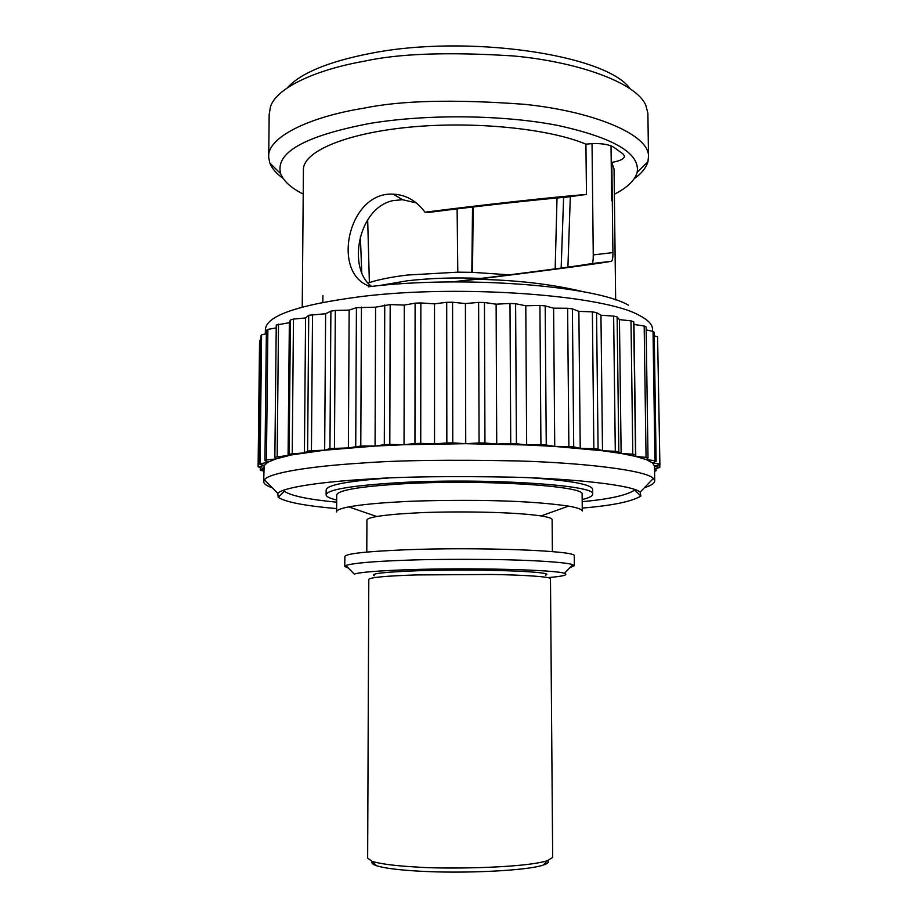 <?xml version="1.0" encoding="UTF-8"?>
<svg xmlns="http://www.w3.org/2000/svg" width="918" height="918" viewBox="0 0 918 918"><rect width="100%" height="100%" fill="white"/><g stroke="black" fill="none" stroke-linecap="round" stroke-linejoin="round"><path stroke-width="1.38" d="M368.325 286.806C461.433 275.125 595.357 285.59 628.497 305.212M471.829 272.325L472.541 207.032M368.026 283.031L369.369 282.583C379.123 279.439 391.779 276.926 407.351 275.044L457.795 272.164L472.495 272.336L473.206 206.952M563.618 197.404L561.15 268.067M555.172 268.882L557.019 197.99M361.761 272.887L360.384 236.672M509.352 274.838L472.495 272.336M480.929 278.406C455.03 277.351 430.508 278.143 407.34 280.782L378.365 285.716M457.118 208.879L457.795 272.164M369.369 282.583L367.67 219.723M452.459 281.906C520.69 273.621 580.578 265.681 591.858 263.569C592.844 263.076 593.315 260.184 593.257 254.917L592.041 143.61M416.336 202.924L402.52 199.711L393.007 200.629C358.066 207.778 347.096 268.492 371.606 286.439M611.686 200.663L612.283 200.594L612.914 252.588L593.257 254.917M455.099 281.883L476.258 279.29C543.307 271.017 598.892 263.581 611.399 261.309C612.478 260.689 612.983 257.786 612.914 252.588M302.24 307.082L303.422 170.243C302.194 152.227 343.929 133.626 408.487 127.269C472.931 120.855 548.7 128.451 585.925 144.16L586.464 194.444L566.291 197.175C537.053 199.585 478.381 206.068 429.739 212.287L425.023 212.207C416.497 200.778 405.894 194.765 393.225 194.157C349.058 191.414 331.65 269.881 367.154 285.291L370.172 286.6M612.283 200.594L611.813 162.371L614.05 169.153L615.657 299.899M287.265 87.921C300.37 73.245 327.967 61.77 370.069 53.474C467.147 33.955 605.96 54.644 629.817 88.392M611.813 162.371C619.742 161.086 623.999 159.009 624.561 156.152L623.081 153.994L613.672 147.167C607.716 143.839 598.467 142.841 585.925 144.16M586.464 194.444C555.287 196.854 483.189 204.748 425.023 212.207M614.349 194.237C627.338 187.616 634.935 180.353 637.126 172.435C640.489 153.536 614.211 137.907 558.27 125.537C503.58 114.784 427.283 113.889 369.782 123.448C304.581 135.956 274.884 152.698 280.678 173.686C283.49 181.087 291.006 187.88 303.215 194.088M648.51 156.14L647.879 113.155L645.836 105.375C636.381 82.345 576.274 61.529 512.967 55.918C448.03 51.787 398.366 53.577 363.964 61.276C316.205 69.653 276.605 87.658 270.477 106.683L269.169 114.475L268.699 157.471C266.381 137.7 308.62 116.965 363.746 108.221C400.673 100.464 454.135 99.155 524.132 104.296C592.156 111.112 648.946 134.097 648.51 156.14L647.959 161.671C646.065 167.914 641.498 173.582 634.269 178.654M283.134 178.425C276.456 173.72 272.015 168.579 269.8 162.991L268.699 157.471M361.44 307.117L360.785 446.045L375.072 446.068L324.662 450.199L274.861 457.29L276.249 325.052L289.354 322.677L290.409 319.969L293.473 319.074L305.568 317.972L308.723 315.287L325.626 313.738L330.882 311.145L335.334 310.456L349.15 310.1L356.425 307.668L375.588 307.186L390.184 304.581L389.806 444.427L384.309 444.691L384.745 304.983M389.806 444.427L404.046 444.714L414.959 443.52L415.108 303.169L404.299 305.074L390.184 304.581M415.108 303.169L420.846 302.94L420.742 443.36L414.959 443.52M420.742 443.36L434.547 443.922L446.848 442.935L446.699 302.297L434.512 303.858L420.846 302.94M446.699 302.297L452.563 302.24L452.769 442.889L446.848 442.935M452.769 442.889L465.736 443.692L479.07 442.946L478.622 302.389L465.415 303.56L452.563 302.24M478.622 302.389L484.452 302.504L484.956 443.015L479.07 442.946M484.956 443.015L496.73 444.048L510.729 443.555L509.995 303.445L496.122 304.202L484.452 302.504M509.995 303.445L515.618 303.743L516.409 443.738L510.729 443.555M516.409 443.738L526.668 444.978L540.931 444.748L539.922 305.43L525.784 305.763L515.618 303.743M539.922 305.43L545.189 305.889L546.256 445.023L540.931 444.748M546.256 445.023L554.736 446.435L568.873 446.481L567.611 308.264L553.6 308.173L545.189 305.889M567.611 308.264L572.396 308.873L573.704 446.848L568.873 446.481M573.704 446.848L580.222 448.386L593.854 448.673L592.374 311.868L578.856 311.363L572.396 308.873M592.374 311.868L596.551 312.602L598.077 449.131L593.854 448.673M598.077 449.131L602.506 450.749L615.301 451.277L613.637 316.102L600.957 315.218L596.551 312.602M613.637 316.102L617.125 316.939L618.812 451.794L615.301 451.277M618.812 451.794L621.13 453.458L632.789 454.203L630.999 320.852L619.443 319.625L617.125 316.939M630.999 320.852L633.73 321.77L635.543 454.766L632.789 454.203M635.543 454.766L635.772 456.441L646.054 457.359L644.172 325.97L633.971 324.456L633.73 321.77M644.172 325.97L646.123 326.946L648.016 457.967L646.054 457.359M653.031 331.329L654.19 332.327L656.118 461.295L654.959 460.675L653.031 331.329L646.169 329.941M657.586 336.791L659.893 464.68L657.586 336.791L654.247 335.862M360.785 446.045L348.381 447.915L329.952 448.581L324.662 450.199L311.431 450.681L307.61 451.186L304.432 452.861L289.136 454.123L288.08 455.798L275.87 458.943L267.895 462.213L264.166 465.518L258.107 466.803L259.564 340.349L260.85 339.912M274.861 457.29L275.87 458.943L266.438 459.998L264.946 460.618L267.895 462.213L259.427 464.026L260.896 335.873L261.584 334.863L266.358 333.693M264.946 460.618L266.392 330.4L267.872 329.401L276.215 327.898M648.016 457.967L646.226 459.597L635.772 456.441L621.13 453.458L602.506 450.749L554.736 446.435L526.668 444.978L465.736 443.692L404.046 444.714L375.072 446.068L375.588 307.186M355.725 446.389L356.425 307.668M375.072 446.068L384.309 444.691M348.381 447.915L349.15 310.1M334.45 448.145L335.334 310.456M404.046 444.714L404.299 305.074M329.952 448.581L330.882 311.145M324.662 450.199L325.626 313.738M311.431 450.681L312.522 314.484M434.547 443.922L434.512 303.858M307.61 451.186L308.723 315.287M304.432 452.861L305.568 317.972M292.222 453.561L293.473 319.074M465.736 443.692L465.415 303.56M289.136 454.123L290.409 319.969M288.08 455.798L289.354 322.677M277.167 456.694L278.521 324.1M496.73 444.048L496.122 304.202M266.438 459.998L267.872 329.401M526.668 444.978L525.784 305.763M260.115 463.395L261.584 334.863M554.736 446.435L553.6 308.173M263.684 481.307L264.166 465.518L259.427 464.026M580.222 448.386L578.856 311.363M258.107 466.803L263.822 468.639M263.845 467.136L264.533 468.8M263.822 469.018L260.264 470.142L260.299 467.882M602.506 450.749L600.957 315.218M260.264 470.142L263.799 471.175M621.13 453.458L619.443 319.625M635.772 456.441L633.971 324.456M656.118 461.295L652.468 462.856L646.226 459.597L654.959 460.675M659.893 464.68L654.523 466.137L652.468 462.856L659.514 464.06M654.511 466.47L659.835 467.423L659.79 464.703M654.545 468.995L659.835 467.423M654.568 470.142L656.106 470.727L656.083 468.696M654.58 471.382L656.106 470.727M547.897 860.579C549.32 862.094 547.771 863.586 543.226 865.066C527.712 870.631 463.923 873.867 418.321 871.113C397.689 869.908 383.69 868.084 376.311 865.651C372.478 864.32 371.159 862.966 372.364 861.589M550.479 578.638C550.777 576.779 523.581 574.943 491.75 574.473L416.474 574.932C386.467 575.896 370.574 577.353 368.795 579.281L367.648 858.089L372.157 861.382C381.073 864.033 395.75 865.904 416.175 867.005C439.745 869.013 521.229 868.589 547.312 860.763L552.67 857.446L550.479 578.788M374.234 575.758C369.415 573.67 384.194 571.994 418.574 570.721C478.794 568.632 558.385 571.65 545.43 575.161M547.954 577.617C563.17 576.32 568.678 574.909 564.455 573.371C556.228 569.745 470.303 567.542 408.671 569.699C377.86 570.766 359.73 572.235 354.279 574.106L345.845 565.477C353.143 563.147 372.651 561.414 404.368 560.278C424.85 559.418 454.215 559.154 492.45 559.498C529.755 559.991 566.211 562.137 572.798 564.685L574.358 565.695L569.906 567.691M348.404 568.093L344.789 566.498L345.845 565.477M344.847 556.687L344.824 556.629C345.329 553.772 365.192 551.5 404.39 549.836C477.681 546.784 577.801 550.662 574.266 555.826L574.358 565.695M366.787 552.074L366.925 520.231C366.741 518.945 370.011 517.718 376.736 516.513C386.409 514.929 399.319 513.759 415.475 512.978C438.265 511.51 507.826 510.936 541.081 515.939C548.253 517.109 551.936 518.326 552.12 519.577L552.384 551.615M336.619 511.911C336.367 510.201 340.429 508.515 348.771 506.885C361.336 504.636 378.457 502.949 400.133 501.836C418.769 500.7 444.909 500.23 478.576 500.413C515.572 500.826 545.556 502.731 568.529 506.116C577.468 507.711 582.046 509.364 582.287 511.062L582.115 494.251C585.971 485.725 478.668 479.058 400.168 483.981C358.387 486.678 337.239 490.396 336.722 495.112L336.619 511.601M582.173 499.53C589.356 497.797 592.856 495.972 592.672 494.056C597.01 484.807 480.194 477.509 394.706 482.914C349.471 485.863 326.613 489.879 326.131 494.986C326.452 496.776 329.975 498.451 336.699 500.035M530.948 477.796C570.56 480.596 591.112 484.36 592.615 489.122L592.672 494.056M326.119 494.986L326.154 490.051C326.429 485.117 347.038 481.135 387.981 478.071M635.026 489.558L634.694 490.028C626.81 495.307 609.311 499.185 582.196 501.676M336.676 502.192C308.322 499.472 290.88 495.823 284.373 491.245L283.536 490.258M582.253 508.067C612.157 505.611 631.687 501.618 640.867 496.053L640.167 492.14C632.72 485.163 575.299 478.817 513.69 477.188C450.463 476.029 402.107 476.66 368.6 479.081C321.334 481.766 282.434 487.504 277.787 493.402L278.234 497.326C285.429 502.089 304.902 505.841 336.642 508.595M284.132 491.015L282.503 490.66M272.348 487.848C266.954 486.001 264.063 484.015 263.673 481.893L264.418 479.758C268.905 472.942 310.364 466.241 361.325 463.12C397.448 460.285 449.682 459.574 518.004 460.951C584.582 462.89 646.02 470.326 653.398 478.404L654.718 480.527C654.832 483.12 651.413 485.507 644.47 487.676M636.059 489.948L634.889 490.212M266.358 333.268L265.382 329.86C265.646 315.884 297.891 304.742 362.094 296.445C461.536 284.247 605.031 295.206 639.536 315.528C647.752 319.785 652.067 324.111 652.457 328.506L652.503 331.226M611.686 200.675L611.021 145.79M591.858 263.569L611.399 261.309M583.745 291.844C552.28 284.19 516.455 280.001 476.258 279.29M567.909 267.149L570.319 196.624M322.861 302.355L322.906 295.493M402.52 199.711L393.225 194.157M647.959 161.671L637.138 172.435M280.678 173.686L269.8 162.991M265.382 329.677L265.325 333.945M376.323 865.651L372.157 861.382M547.312 860.763L543.215 865.066M572.798 564.685L564.444 573.36M344.789 566.314L344.847 556.629M568.529 506.116L541.081 515.939M376.736 516.513L348.771 506.885M278.234 497.326L284.373 491.245M640.867 496.053L634.694 490.028M277.787 493.402L264.418 479.758M653.398 478.404L640.167 492.14M654.5 465.77L654.718 480.527"/></g></svg>
